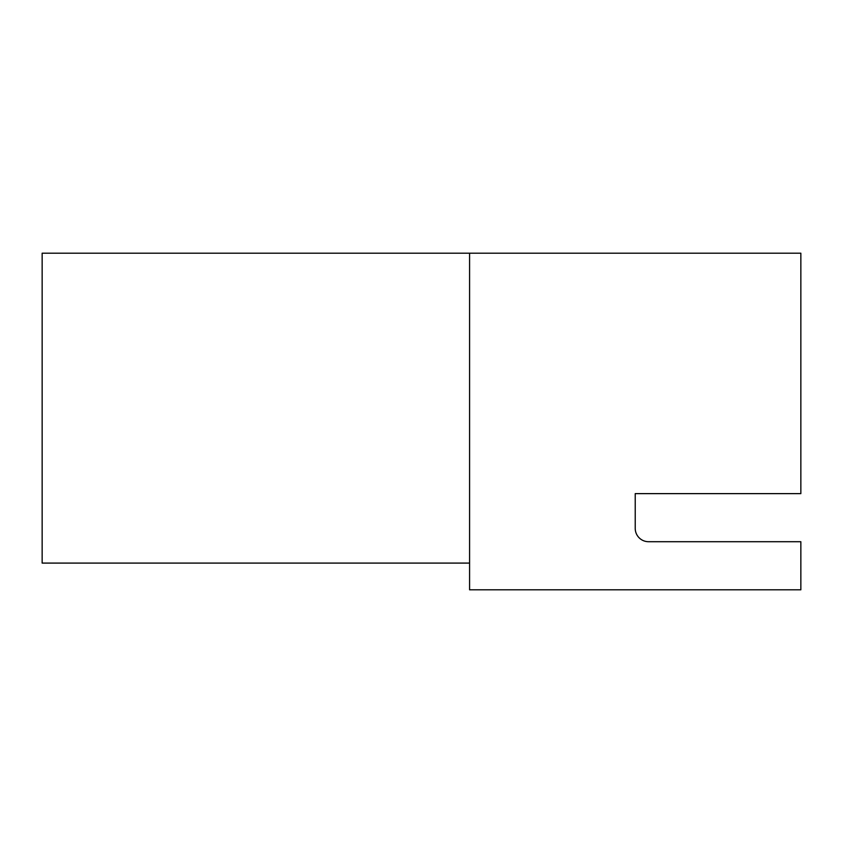 <?xml version="1.0" encoding="UTF-8"?>
<svg xmlns="http://www.w3.org/2000/svg" width="843" height="843" viewBox="0 0 843 843"><rect width="100%" height="100%" fill="white"/><g stroke="black" fill="none" stroke-linecap="round" stroke-linejoin="round"><path stroke-width="1.26" d="M635.222 528.361L635.222 493.629L800.85 493.629L800.85 253.195L469.583 253.195L469.583 589.805L800.85 589.805L800.85 541.712L648.573 541.712A13.362 13.362 0 0 1 635.222 528.361A13.362 13.362 0 0 0 648.573 541.712M469.583 253.195L42.15 253.195L42.15 563.092L469.583 563.092"/></g></svg>
